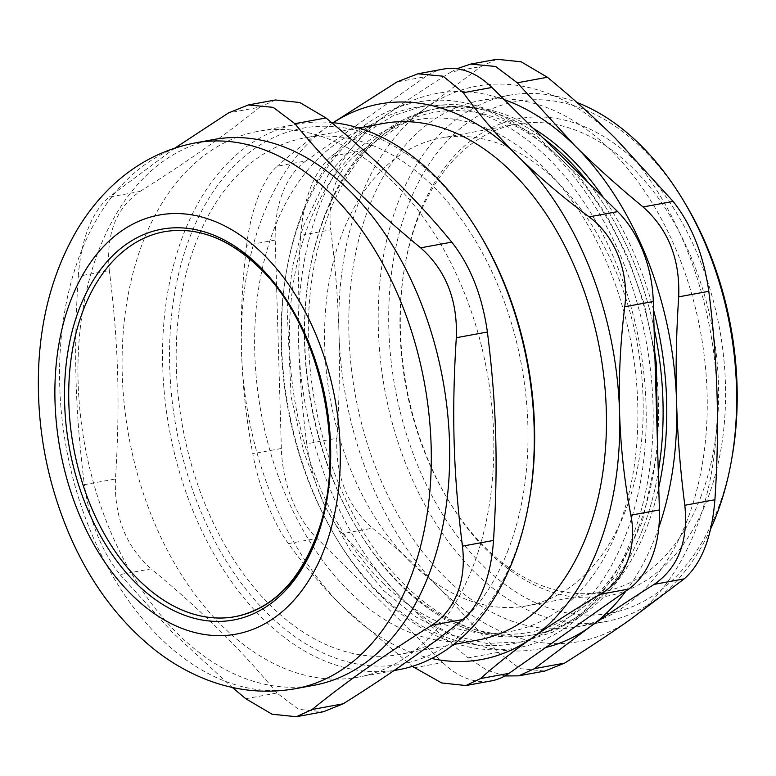 <?xml version="1.0" encoding="UTF-8"?>
<svg xmlns="http://www.w3.org/2000/svg" width="776" height="776" viewBox="0 0 776 776"><rect width="100%" height="100%" fill="white"/><g stroke="black" fill="none" stroke-linecap="round" stroke-linejoin="round"><path stroke-width="0.58" stroke-dasharray="3.88 2.91" d="M83.546 309.372A195.697 128.37 79.6 0 1 246.564 255.711A195.697 128.37 79.6 0 1 326.9 500.006M324.911 215.02A267.545 175.492 -100.4 0 0 421.3 603.292A267.545 175.492 -100.4 0 0 658.29 471.73A267.545 175.492 -100.4 0 1 642.829 528.883A267.545 175.492 -100.4 0 1 532.239 635.088A267.545 175.492 -100.4 0 1 357.814 529.727A267.545 175.492 -100.4 0 1 309.944 269.33A267.545 175.492 -100.4 0 1 435.501 108.824A267.545 175.492 -100.4 0 1 543.384 138.312A267.545 175.492 -100.4 0 0 324.911 215.02M654.071 328.209A267.545 175.492 -100.4 0 0 588.373 182.729A267.545 175.492 -100.4 0 1 654.071 328.209M625.165 511.452A237.815 155.995 79.6 0 1 526.865 605.852A237.815 155.995 79.6 0 1 330.45 400.154A237.815 155.995 79.6 0 1 440.875 138.06A237.815 155.995 79.6 0 1 607.579 253.151A237.815 155.995 79.6 0 1 625.165 511.452M700.563 497.591A237.815 155.995 -100.4 0 0 682.987 239.289A237.815 155.995 -100.4 0 0 516.273 124.199A237.815 155.995 -100.4 0 0 417.973 218.599A237.815 155.995 -100.4 0 0 404.674 266.866A237.815 155.995 -100.4 0 0 447.219 498.337A237.815 155.995 -100.4 0 0 602.263 591.991A237.815 155.995 -100.4 0 0 700.563 497.591M164.434 231.694A195.697 128.37 79.6 0 1 260.416 267.933A195.697 128.37 79.6 0 1 330.227 473.418A195.697 128.37 79.6 0 1 235.196 616.648M480.48 235.487A272.492 178.742 -100.4 0 0 190.188 236.34A272.492 178.742 -100.4 0 0 287.363 631.024A272.492 178.742 -100.4 0 0 529.232 500.704M508.105 550.203A262.589 172.243 79.6 0 1 399.562 654.44A262.589 172.243 79.6 0 1 182.69 427.314A262.589 172.243 79.6 0 1 304.619 137.915A262.589 172.243 79.6 0 1 488.686 264.994A262.589 172.243 79.6 0 1 508.105 550.203M398.573 669.736A277.449 181.991 79.6 0 1 204.078 535.459A277.449 181.991 79.6 0 1 183.572 234.109A277.449 181.991 79.6 0 1 298.256 123.976A277.449 181.991 79.6 0 1 331.498 122.53M472.797 567.033A277.449 181.991 -100.4 0 0 452.282 265.683A277.449 181.991 -100.4 0 0 257.797 131.416A277.449 181.991 -100.4 0 0 128.961 437.189A277.449 181.991 -100.4 0 0 358.114 677.167A277.449 181.991 -100.4 0 0 472.797 567.033M78.25 276.256C81.276 238.911 91.51 212.546 108.931 197.153L140.019 191.439C115.983 208.046 105.759 234.41 109.338 270.543L78.25 276.256C73.477 351.625 75.243 411.872 84.361 484.69L115.459 478.967C120.231 403.607 118.456 343.361 109.338 270.543M140.019 191.439C186.851 162.077 226.728 133.986 259.669 107.175L228.571 112.889M275.402 99.978L259.669 107.175M245.769 698.74L276.867 693.017L298.556 709.332L323.466 711.737M276.867 693.017C241.889 650.356 199.965 608.966 151.107 568.856L120.008 574.57C101.443 551.038 89.56 521.074 84.361 484.69M115.459 478.967C114.043 516.573 125.916 546.537 151.107 568.856M174.92 148.08L108.931 197.153M120.008 574.57L172.321 632.246L232.266 687.42M213.652 139.525A277.449 181.991 -100.4 0 0 84.826 445.308A277.449 181.991 -100.4 0 0 313.979 685.286M638.522 527.438A264.325 173.378 79.6 0 1 399.63 583.407A264.325 173.378 79.6 0 1 356.941 528.262A264.325 173.378 79.6 0 1 309.653 270.999A264.325 173.378 79.6 0 1 544.267 144.588A264.325 173.378 79.6 0 1 638.522 527.438M383.101 583.329A260.105 170.613 -100.4 0 0 637.746 403.976A260.105 170.613 -100.4 0 0 370.074 139.719A260.105 170.613 -100.4 0 0 383.101 583.329M383.063 123.5A262.589 172.243 -100.4 0 0 261.134 412.9A262.589 172.243 -100.4 0 0 478.006 640.016M333.205 122.695A282.406 185.241 -100.4 0 0 328.956 125.576A282.406 185.241 -100.4 0 0 241.511 351.024A282.406 185.241 -100.4 0 0 343.089 607.21A282.406 185.241 -100.4 0 0 431.689 658.494M632.159 537.739A277.449 181.991 -100.4 0 0 533.219 135.878A277.449 181.991 -100.4 0 0 286.955 268.564A277.449 181.991 -100.4 0 0 336.59 538.612A277.449 181.991 -100.4 0 0 632.159 537.739M625.543 535.508A272.492 178.742 -100.4 0 0 528.369 140.825A272.492 178.742 -100.4 0 0 286.499 271.144A272.492 178.742 -100.4 0 0 335.251 536.361A272.492 178.742 -100.4 0 0 625.543 535.508M414.19 667.777L442.756 662.529L316.986 538.369L288.43 543.617C304.337 565.723 322.554 586.918 343.089 607.21L412.308 666.361M288.43 543.617C273.21 523.15 258.583 486.271 252.792 453.727L281.349 448.48A99.085 65 -100.4 0 0 316.986 538.369M246.671 245.303C250.493 210.703 263.083 178.257 277.352 166.2L305.909 160.942A99.085 65 -100.4 0 0 275.228 240.056L246.671 245.303C242.238 281.727 240.521 316.967 241.511 351.024C242.519 385.08 246.273 419.312 252.792 453.727M333.088 122.686L328.956 125.576C309.411 139.34 292.212 152.882 277.352 166.2M305.909 160.942L425.558 76.678L396.992 81.936M686.964 520.774A267.545 175.492 79.6 0 1 576.374 626.979A267.545 175.492 79.6 0 1 355.408 395.566A267.545 175.492 79.6 0 1 479.636 100.705A267.545 175.492 79.6 0 1 667.185 230.181A267.545 175.492 79.6 0 1 686.964 520.774M710.67 528.912A267.545 175.492 79.6 0 1 605.804 621.566A267.545 175.492 79.6 0 1 418.254 492.091A267.545 175.492 79.6 0 1 398.476 201.498A267.545 175.492 79.6 0 1 509.066 95.302A267.545 175.492 79.6 0 1 576.888 102.442M685.509 204.03A260.105 170.613 -100.4 0 0 408.409 204.845A260.105 170.613 -100.4 0 0 501.16 581.593A260.105 170.613 -100.4 0 0 732.04 457.2M418.71 215.02A242.772 159.245 79.6 0 1 652.121 178.771A242.772 159.245 79.6 0 1 689.408 535.43A242.772 159.245 79.6 0 1 448.567 500.578A242.772 159.245 79.6 0 1 405.13 264.296A242.772 159.245 79.6 0 1 418.71 215.02M442.756 662.529A99.085 65 -100.4 0 0 491.353 680.882M443.29 69.112A99.085 65 -100.4 0 0 425.558 76.678M281.349 448.48L275.228 240.056M533.277 128.331A267.545 175.492 -100.4 0 0 439.177 108.145A267.545 175.492 -100.4 0 0 314.949 403.006A267.545 175.492 -100.4 0 0 535.915 634.409A267.545 175.492 -100.4 0 0 646.505 528.213A267.545 175.492 -100.4 0 0 658.746 487.512M653.538 309.866A267.545 175.492 -100.4 0 0 603.427 197.589M626.009 590.963A282.406 185.241 -100.4 0 0 658.834 527.389M504.866 675.974L486.775 670.095L468.17 657.854L498.26 652.325L440.564 589.294C420.01 569.002 397.322 548.632 372.499 528.165L342.4 533.694C323.834 510.162 311.962 480.199 306.762 443.804L336.852 438.275C335.436 475.882 347.308 505.845 372.499 528.165M342.4 533.694L400.106 596.725A282.406 185.241 -100.4 0 0 545.732 647.494M496.795 59.277L481.062 66.484L450.972 72.013C427.188 86.97 405.518 101.326 385.963 115.1L331.323 156.277L361.412 150.748C337.376 167.354 327.152 193.719 330.731 229.851L300.642 235.38C298.236 271.435 297.528 306.491 298.517 340.548A282.406 185.241 -100.4 0 0 400.106 596.725C420.66 617.017 443.348 637.387 468.17 657.854M504.196 99.619A282.406 185.241 -100.4 0 0 385.963 115.1A282.406 185.241 -100.4 0 0 298.517 340.548C299.526 374.595 302.271 409.02 306.762 443.804M361.412 150.748C385.197 135.79 406.866 121.425 426.422 107.66A282.406 185.241 -100.4 0 0 338.976 333.108A282.406 185.241 -100.4 0 0 440.564 589.294A282.406 185.241 -100.4 0 0 629.588 620.024A282.406 185.241 -100.4 0 0 717.034 394.577A282.406 185.241 -100.4 0 0 615.455 138.39A282.406 185.241 -100.4 0 0 426.422 107.66L481.062 66.484M336.852 438.275C339.257 402.22 339.966 367.164 338.976 333.108C337.967 299.061 335.222 264.635 330.731 229.851M498.26 652.325L519.949 668.64L544.859 671.046M450.972 72.013L456.754 68.773M300.642 235.38C303.678 198.035 313.902 171.661 331.323 156.277M195.261 142.91A277.449 181.991 -100.4 0 0 66.435 448.683A277.449 181.991 -100.4 0 0 295.588 688.661M516.273 124.199L440.875 138.06M602.263 591.991L526.865 605.852M298.256 123.976L257.797 131.416M393.995 670.571L358.114 677.167M657.66 450.352L642.285 521.87L616.425 575.006L580.467 614.873L552.56 632.246L522.093 641.995L486.503 643.391L450.662 634.884L415.975 616.959L383.587 590.449L351.188 551.639L324.271 504.982L303.94 452.534L291.068 396.604L287.101 308.227L292.659 266.1L303.115 226.873L328.946 173.417L364.953 133.297L392.86 115.847L423.327 106.021L455.105 104.227L487.221 110.396L536.09 135.431L579.992 177.161L606.134 214.428L627.745 257.05L644.138 303.6L654.789 352.527M358.735 127.972L304.619 137.915M453.679 644.487L399.562 654.44M335.251 536.361L336.59 538.612M286.499 271.144L286.955 268.564M356.941 528.262L357.814 529.727M309.653 270.999L309.944 269.33M509.066 95.302L479.636 100.705M605.804 621.566L576.374 626.979M447.219 498.337L448.567 500.578M404.674 266.866L405.13 264.296M439.177 108.145L435.501 108.824M535.915 634.409L532.239 635.088"/><path stroke-width="1.16" d="M326.9 500.006A195.697 128.37 79.6 0 1 153.066 592.622A195.697 128.37 79.6 0 1 83.546 309.372M658.29 471.73A267.545 175.492 -100.4 0 0 654.071 328.209A267.545 175.492 -100.4 0 1 658.29 471.73M588.373 182.729A267.545 175.492 -100.4 0 0 543.384 138.312A267.545 175.492 -100.4 0 1 588.373 182.729M235.196 616.648A195.697 128.37 79.6 0 1 73.565 447.374A195.697 128.37 79.6 0 1 164.434 231.694C196.997 226.272 228.6 238.261 259.252 267.681C320.876 325.619 348.327 452.476 316.928 534.674C299.235 581.631 271.988 608.956 235.196 616.648M528.776 503.284L529.232 500.704A272.492 178.742 -100.4 0 0 480.48 235.487L479.141 233.246A277.449 181.991 79.6 0 1 528.776 503.284A277.449 181.991 79.6 0 1 513.256 559.603A277.449 181.991 79.6 0 1 398.573 669.736L393.995 670.571M331.498 122.53A277.449 181.991 79.6 0 1 479.141 233.246M325.998 117.962L299.73 102.49L275.402 99.978L248.301 104.954L273.22 107.36L294.899 123.675L325.998 117.962C374.856 158.071 416.78 199.461 451.758 242.122L420.66 247.835C371.801 207.726 329.878 166.336 294.899 123.675M420.66 247.835C445.851 270.155 457.733 300.118 456.307 337.725L487.406 332.012C482.206 295.617 470.324 265.654 451.758 242.122M487.406 332.012C496.524 404.82 498.289 465.066 493.517 540.435L462.428 546.149C464.504 563.434 462.845 579.061 457.452 593.039C452.02 606.968 443.455 617.715 431.747 625.252L462.835 619.539C471.236 612.603 478.152 602.166 483.584 588.227C488.977 574.259 492.285 558.322 493.517 540.435M462.835 619.539C429.904 646.35 390.018 674.441 343.196 703.803L312.097 709.516C345.039 682.705 384.915 654.624 431.747 625.252M312.097 709.516L296.364 716.723L323.466 711.737L343.196 703.803M174.92 148.08L228.571 112.889L248.301 104.954M296.364 716.723L272.036 714.211L245.769 698.74L232.266 687.42M462.428 546.149C453.31 473.341 451.545 413.094 456.307 337.725M295.588 688.661L313.979 685.286A277.449 181.991 -100.4 0 0 428.662 575.152A277.449 181.991 -100.4 0 0 408.147 273.802A277.449 181.991 -100.4 0 0 213.652 139.525L195.261 142.91C164.987 148.74 138.206 162.213 114.916 183.311C100.201 196.706 87.552 212.294 76.979 230.084C54.194 269.156 41.468 313.824 38.8 364.119C35.968 424.259 46.541 481.945 70.519 537.186C91.248 584.173 119.64 621.964 155.704 650.56C171.409 662.791 188.18 672.414 206.018 679.437C235.322 690.912 265.169 693.986 295.588 688.661A277.449 181.991 -100.4 0 0 410.271 578.527A277.449 181.991 -100.4 0 0 331.333 194.291A277.449 181.991 -100.4 0 0 195.261 142.91M453.679 644.487L478.006 640.016A262.589 172.243 -100.4 0 0 586.549 535.789A262.589 172.243 -100.4 0 0 567.14 250.58A262.589 172.243 -100.4 0 0 383.063 123.5L358.735 127.972M431.689 658.494A282.406 185.241 -100.4 0 0 532.123 637.94A282.406 185.241 -100.4 0 0 619.568 412.493A282.406 185.241 -100.4 0 0 517.98 156.306A282.406 185.241 -100.4 0 0 333.205 122.695M653.285 301.515A99.085 65 -100.4 0 0 617.648 211.625L589.091 216.882C614.747 235.429 629.375 272.308 624.728 306.772L653.285 301.515L659.406 509.939L630.849 515.196C637.465 547.866 624.874 580.322 600.168 594.3L628.725 589.052L509.085 673.316L480.519 678.563L465.959 685.548L441.68 682.958L412.308 666.361M589.091 216.882C562.241 196.784 538.544 176.589 517.98 156.306C497.445 136.023 479.228 114.819 463.32 92.713L491.887 87.465L617.648 211.625M630.849 515.196C624.34 480.78 620.577 446.54 619.568 412.493C618.579 378.436 620.296 343.196 624.728 306.772M480.519 678.563C495.389 665.245 512.587 651.704 532.123 637.94C551.678 624.176 574.366 609.626 600.168 594.3M333.088 122.686L396.992 81.936L417.895 73.788L443.086 76.203L463.32 92.713M576.888 102.442A267.545 175.492 79.6 0 1 683.491 200.664A267.545 175.492 79.6 0 1 731.351 461.06A267.545 175.492 79.6 0 1 716.384 515.361A267.545 175.492 79.6 0 1 710.67 528.912M731.351 461.06L732.04 457.2A260.105 170.613 -100.4 0 0 685.509 204.03L683.491 200.664M465.959 685.548L491.353 680.882A99.085 65 -100.4 0 0 509.085 673.316M628.725 589.052A99.085 65 -100.4 0 0 659.406 509.939M491.887 87.465A99.085 65 -100.4 0 0 443.29 69.112L417.895 73.778M658.746 487.512A267.545 175.492 -100.4 0 0 653.538 309.866M603.427 197.589A267.545 175.492 -100.4 0 0 533.277 128.331M684.82 505.273C680.329 470.489 677.584 436.063 676.575 402.016C675.586 367.96 676.294 332.904 678.699 296.849L708.798 291.31C713.28 326.104 716.035 360.52 717.034 394.577C718.033 428.633 717.325 463.689 714.909 499.744L684.82 505.273C688.409 541.405 678.175 567.77 654.139 584.377L684.228 578.847L629.588 620.024C610.033 633.788 588.373 648.154 564.588 663.111L534.489 668.64L518.766 675.838L504.866 675.974M534.489 668.64L589.13 627.464A282.406 185.241 -100.4 0 0 626.009 590.963M658.834 527.389A282.406 185.241 -100.4 0 0 676.575 402.016A282.406 185.241 -100.4 0 0 574.997 145.83L517.291 82.799L547.39 77.261L521.123 61.789L496.795 59.277L470.692 64.078L495.612 66.484L517.291 82.799M545.732 647.494A282.406 185.241 -100.4 0 0 589.13 627.464C608.685 613.69 630.355 599.334 654.139 584.377M708.798 291.31C703.599 254.926 691.717 224.962 673.151 201.43L643.062 206.959C618.239 186.492 595.551 166.112 574.997 145.83A282.406 185.241 -100.4 0 0 504.196 99.619M547.39 77.261C572.213 97.727 594.901 118.107 615.455 138.39L673.151 201.43M518.766 675.838L544.859 671.046L564.588 663.111M684.228 578.847C701.649 563.454 711.883 537.089 714.909 499.744M643.062 206.959C668.243 229.279 680.125 259.242 678.699 296.849M456.754 68.773L470.692 64.078M259.126 265.964A198.675 130.32 -100.4 0 0 64.621 402.957A198.675 130.32 -100.4 0 0 269.078 604.805A198.675 130.32 -100.4 0 0 259.126 265.964M263.578 254.499A213.041 139.738 -100.4 0 0 55.009 401.386A213.041 139.738 -100.4 0 0 274.248 617.832A213.041 139.738 -100.4 0 0 263.578 254.499M654.789 352.527L656.37 363.876L657.66 450.352"/></g></svg>
